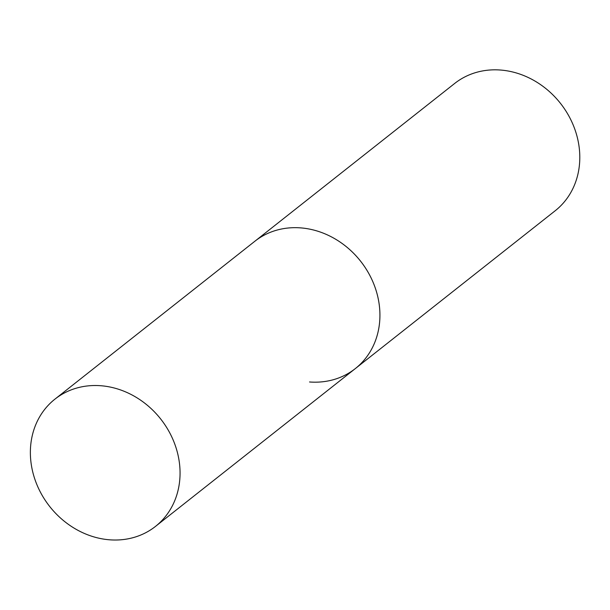 <?xml version="1.0" encoding="UTF-8"?>
<svg xmlns="http://www.w3.org/2000/svg" width="610" height="610" viewBox="0 0 610 610"><rect width="100%" height="100%" fill="white"/><g stroke="black" fill="none" stroke-linecap="round" stroke-linejoin="round"><path stroke-width="0.91" d="M54.953 399.123A81.099 70.668 -128.3 0 0 30.5 457.042A81.099 70.668 -128.3 0 0 76.929 529.77A81.099 70.668 -128.3 0 0 155.474 526.415A81.099 70.668 -128.3 0 0 179.927 468.495A81.099 70.668 -128.3 0 0 133.499 395.768A81.099 70.668 -128.3 0 0 54.953 399.123L454.694 83.44A81.099 70.668 51.7 0 1 500.513 70.036A81.099 70.668 51.7 0 1 573.957 126.903A81.099 70.668 51.7 0 1 555.222 210.732L355.348 368.57A81.099 70.668 -128.3 0 0 379.801 310.65A81.099 70.668 -128.3 0 0 333.373 237.923A81.099 70.668 -128.3 0 0 254.82 241.278A81.099 70.668 51.7 0 1 300.638 227.881A81.099 70.668 51.7 0 1 374.082 284.748A81.099 70.668 51.7 0 1 355.348 368.57A81.099 70.668 51.7 0 1 309.529 381.974M355.348 368.57L155.474 526.415"/></g></svg>
